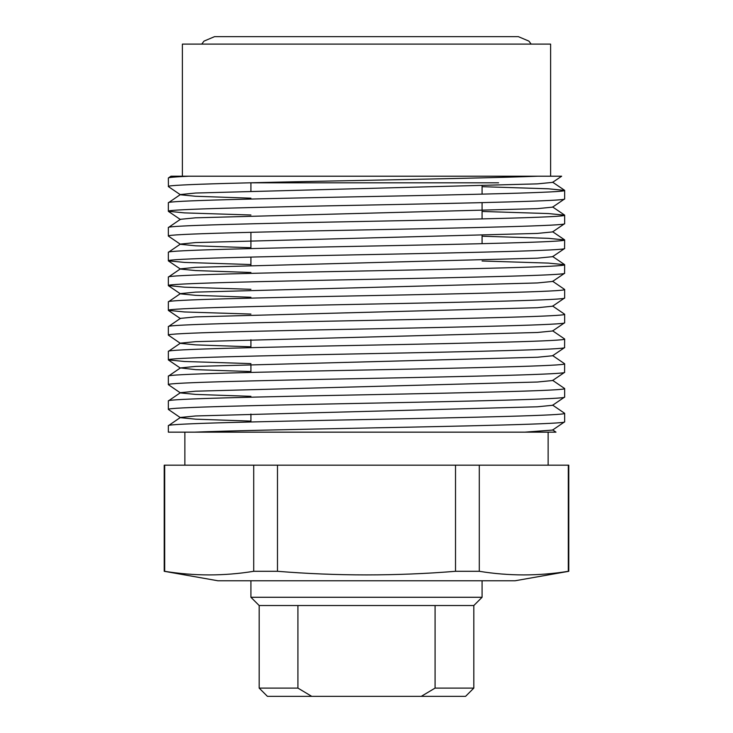 <?xml version="1.0" encoding="UTF-8"?>
<svg xmlns="http://www.w3.org/2000/svg" width="733" height="733" viewBox="0 0 733 733"><rect width="100%" height="100%" fill="white"/><g stroke="black" fill="none" stroke-linecap="round" stroke-linejoin="round"><path stroke-width="1.1" d="M164.219 571.3L217.884 580.765L515.116 580.765L568.781 571.3L568.781 465.18L164.219 465.18L164.219 571.3L164.687 571.3C194.364 576.111 224.032 576.111 253.71 571.3L277.486 571.3C336.923 576.101 396.269 576.101 455.514 571.3L479.29 571.3C508.968 576.111 538.636 576.111 568.313 571.3L568.781 571.3M482.085 185.806L482.085 194.126L482.085 185.806M482.085 202.62L482.085 218.892L482.085 202.62M482.085 235.339L482.085 243.668L482.085 235.339M250.915 182.81L250.915 191.111L250.915 182.81M250.915 232.324L250.915 248.606L250.915 232.324M250.915 257.1L250.915 265.419L250.915 257.1M250.915 339.727L250.915 347.68L250.915 339.727M250.915 364.493L250.915 372.446L250.915 364.493M250.915 414.035L250.915 421.988L250.915 414.035M182.389 176.204L182.389 44.108L550.611 44.108L550.611 176.204L561.661 176.204L537.976 176.204L550.611 176.204M548.137 465.18L548.137 432.149L555.981 432.149L194.19 432.149C227.322 430.83 296.984 429.364 366.5 428.008C472.318 425.955 567.424 423.866 564.648 421.814L564.648 413.32C567.424 415.373 472.318 417.462 366.5 419.514C260.682 421.567 165.576 423.656 168.352 425.708L180.428 417.453L195.638 415.959L537.362 406.797L552.572 405.294L564.648 397.048L564.648 388.554C567.424 390.607 472.318 392.696 366.5 394.748C260.682 396.8 165.576 398.88 168.352 400.942L180.428 392.686L195.638 391.193L537.362 382.03L552.572 380.528L564.575 372.382L564.648 363.788C567.424 365.84 472.318 367.92 366.5 369.982C260.682 372.034 165.576 374.114 168.352 376.166L180.428 367.92L195.638 366.418L537.362 357.255L552.572 355.762L564.575 347.616L564.648 339.012C567.424 341.074 472.318 343.154 366.5 345.206C260.682 347.259 165.576 349.348 168.352 351.4L180.428 343.154L195.638 341.651L537.362 332.489L552.572 330.986L564.648 322.74L564.648 314.246C567.424 316.299 472.318 318.388 366.5 320.44C260.682 322.493 165.576 324.582 168.352 326.634L180.428 318.379L195.638 316.885L537.362 307.723L552.572 306.22L564.648 297.974L564.648 289.48C567.424 291.532 472.318 293.621 366.5 295.674C260.682 297.726 165.576 299.806 168.352 301.868L180.428 293.612L195.638 292.119L537.362 282.947L552.572 281.454L564.575 273.308L564.648 264.714C567.424 266.766 472.318 268.846 366.5 270.908C260.682 272.96 165.576 275.04 168.352 277.092L180.428 268.846L195.638 267.343L537.362 258.181L552.572 256.687L564.575 248.542L564.648 239.938C567.424 242 472.318 244.08 366.5 246.132C260.682 248.185 165.576 250.274 168.352 252.326L180.428 244.08L195.638 242.577L537.362 233.415L552.572 231.912L564.648 223.666L564.648 215.172C567.424 217.225 472.318 219.314 366.5 221.366C260.682 223.418 165.576 225.507 168.352 227.56L180.428 219.304L195.638 217.811L537.362 208.648L552.572 207.146L564.648 198.9L564.648 190.406C567.424 192.458 472.318 194.547 366.5 196.6C260.682 198.652 165.576 200.732 168.352 202.794L180.428 194.538L195.638 193.036L537.362 183.873L552.572 182.38L561.661 176.204M184.863 465.18L184.863 432.149M524.791 432.149L552.572 430.069L564.648 421.814M194.19 432.149L168.352 432.149L168.352 425.708M250.915 421.109L195.638 419.175L180.428 417.682L168.352 409.426C165.576 407.374 260.682 405.294 366.5 403.242C472.318 401.18 567.424 399.1 564.648 397.048M168.352 409.426L168.352 400.942M250.915 396.333L195.638 394.409L180.428 392.915L168.352 384.66C165.576 382.608 260.682 380.519 366.5 378.466C472.318 376.414 567.424 374.334 564.648 372.272M168.352 384.66L168.352 376.166M250.915 363.614L184.56 361.497L168.352 359.894C165.576 357.841 260.682 355.752 366.5 353.7C472.318 351.648 567.424 349.559 564.648 347.506M168.352 359.894L168.352 351.4M250.915 346.801L195.638 344.876L180.428 343.374L168.352 335.128C165.576 333.066 260.682 330.986 366.5 328.934C472.318 326.881 567.424 324.792 564.648 322.74M168.352 335.128L168.352 326.634M250.915 314.072L184.56 311.965L168.352 310.352C165.576 308.3 260.682 306.22 366.5 304.158C472.318 302.106 567.424 300.026 564.648 297.974M168.352 310.352L168.352 301.868M250.915 289.306L184.56 287.189L168.352 285.586C165.576 283.534 260.682 281.445 366.5 279.392C472.318 277.34 567.424 275.26 564.648 273.198M168.352 285.586L168.352 277.092M250.915 264.54L184.56 262.423L168.352 260.82C165.576 258.767 260.682 256.678 366.5 254.626C472.318 252.573 567.424 250.484 564.648 248.432M168.352 260.82L168.352 252.326M250.915 247.727L195.638 245.802L180.428 244.3L168.352 236.053C165.576 233.992 260.682 231.912 366.5 229.86C472.318 227.807 567.424 225.718 564.648 223.666M168.352 236.053L168.352 227.56M250.915 214.998L184.56 212.891L168.352 211.278C165.576 209.226 260.682 207.146 366.5 205.084C472.318 203.032 567.424 200.952 564.648 198.9M168.352 211.278L168.352 202.794M552.572 405.074L564.648 413.32M552.572 380.299L564.648 388.554M552.572 355.532L564.648 363.788M552.572 330.766L564.648 339.012M552.572 306L564.648 314.246M552.572 281.225L564.648 289.48M482.085 260.994L548.44 263.101L564.648 264.714M482.085 236.218L548.44 238.335L564.648 239.938M482.085 211.452L548.44 213.569L564.648 215.172M250.915 198.185L195.638 196.261L180.428 194.767L168.425 186.622L168.352 178.018C168.324 177.45 175.132 176.845 188.775 176.204L170.945 176.204L168.352 178.018M482.085 186.686L548.44 188.802L564.648 190.406M168.352 186.512C165.576 184.459 260.682 182.37 366.5 180.318C435.42 178.98 504.652 177.514 537.976 176.204L188.775 176.204M250.915 371.567L195.638 369.643L180.428 367.92M250.915 297.259L195.638 295.335L180.428 293.841L168.425 285.696M250.915 272.493L195.638 270.569L180.428 269.066L168.425 260.921M253.71 571.3L253.71 465.18M277.486 571.3L277.486 465.18M164.687 571.3L164.687 465.18M568.313 571.3L568.313 465.18M479.29 571.3L479.29 465.18M455.514 571.3L455.514 465.18M259.17 688.095L297.919 688.095L311.736 696.35L267.426 696.35L259.17 688.095L259.17 605.531L250.915 597.276L482.085 597.276L482.085 580.765M435.081 605.531L435.081 688.095L473.83 688.095L473.83 605.531L259.17 605.531M473.83 605.531L482.085 597.276M250.915 597.276L250.915 580.765M498.596 182.81L249.971 182.81M297.919 688.095L297.919 605.531M311.736 696.35L421.264 696.35L435.081 688.095M473.83 688.095L465.574 696.35L421.264 696.35M552.572 429.84L555.981 432.149M552.572 256.458L564.575 264.604M552.572 231.692L564.575 239.838M552.572 206.926L564.575 215.071M552.572 182.151L564.575 190.296M180.428 368.14L168.425 359.995M180.428 318.608L168.425 310.462M180.428 219.534L168.425 211.388M531.159 44.108L528.924 41.121L518.368 36.65L214.54 36.65L203.985 41.121L201.749 44.108M214.54 36.65L518.368 36.65"/></g></svg>
